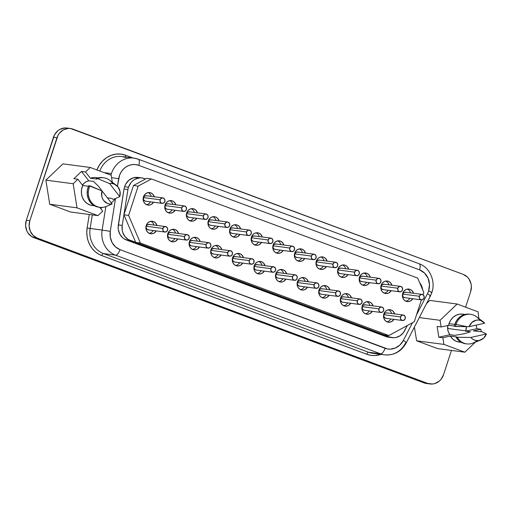 <?xml version="1.0" encoding="UTF-8"?>
<svg xmlns="http://www.w3.org/2000/svg" width="512" height="512" viewBox="0 0 512 512"><rect width="100%" height="100%" fill="white"/><g stroke="black" fill="none" stroke-linecap="round" stroke-linejoin="round"><path stroke-width="0.77" d="M82.483 185.165A10.368 9.363 -82.5 0 1 88.787 180.806L93.581 181.44L98.611 186.4L101.914 190.848L98.611 186.4L93.581 181.44L88.787 180.806L81.498 171.443L73.862 178.72L77.882 179.251L73.165 183.744L77.024 207.834L97.965 215.629L102.688 211.123L99.725 207.315L102.688 211.123L97.965 215.629L70.662 212.032L49.722 204.243L45.869 180.154L62.944 163.872L90.24 167.462L85.517 171.974L90.374 178.221L96.928 179.078L96.41 178.413L97.574 178.566A14.899 13.459 -82.5 0 1 103.763 177.792A14.899 13.459 -82.5 0 1 112.813 183.629M477.011 340.602A14.899 13.459 -82.5 0 1 466.765 343.898A14.899 13.459 -82.5 0 1 457.229 337.267L470.842 337.44L486.4 333.958L481.92 331.75L473.402 330.906L480.858 329.242L481.242 331.661L480.858 329.242L476.838 328.71L465.664 331.213A10.368 9.363 -82.5 0 0 465.786 330.861L466.336 326.65A10.368 9.363 -82.5 0 1 465.786 330.861L447.603 328.467L465.786 330.861A10.368 9.363 -82.5 0 1 465.664 331.213L470.464 331.84L464.109 333.779L454.803 335.347L450.003 334.714A10.368 9.363 -82.5 0 1 447.84 325.472L447.763 329.824L448.576 332.448L450.003 334.714L454.803 335.347L464.109 333.779L470.464 331.84L465.664 331.213L476.838 328.71L476.256 325.075L476.838 328.71L480.858 329.242L473.402 330.906L481.92 331.75L486.4 333.958L483.616 338.163L479.379 340.41L477.037 340.602L474.733 340.147L472.627 339.072L470.842 337.44L486.4 333.958A10.317 9.318 -82.5 0 1 480.749 339.981A10.317 9.318 -82.5 0 1 470.842 337.44L457.229 337.267A14.899 13.459 97.5 0 0 473.03 343.085L480.749 339.981M165.574 226.586L148.902 224.39A2.752 2.483 97.5 0 0 146.208 226.246L162.874 228.448A2.752 2.483 -82.5 0 1 167.558 230.189L167.475 228.09L166.067 226.714L164.166 226.861L162.874 228.448L162.957 230.541L164.365 231.923L166.272 231.776L167.558 230.189A2.752 2.483 -82.5 0 1 162.874 228.448L146.208 226.246L147.494 224.659L149.395 224.512M187.181 234.63L170.509 232.435A2.752 2.483 97.5 0 0 167.808 234.291L184.48 236.486A2.752 2.483 -82.5 0 1 189.158 238.227L189.075 236.134L187.674 234.752L185.766 234.899L184.48 236.486L184.563 238.586L185.971 239.962L187.872 239.814L189.158 238.227A2.752 2.483 -82.5 0 1 184.48 236.486L167.808 234.291L169.094 232.704L171.002 232.557M208.787 242.669L192.115 240.474A2.752 2.483 97.5 0 0 189.414 242.33L206.086 244.531A2.752 2.483 -82.5 0 1 210.765 246.272L210.682 244.173L209.28 242.797L207.373 242.944L206.086 244.531L206.17 246.624L207.571 248.006L209.478 247.859L210.765 246.272A2.752 2.483 -82.5 0 1 206.086 244.531L189.414 242.33L190.701 240.742L192.608 240.595M230.387 250.714L213.715 248.518A2.752 2.483 97.5 0 0 211.021 250.374L227.693 252.57A2.752 2.483 -82.5 0 1 232.371 254.31L232.288 252.218L230.88 250.835L228.979 250.982L227.693 252.57L227.776 254.669L229.178 256.045L231.085 255.898L232.371 254.31A2.752 2.483 -82.5 0 1 227.693 252.57L211.021 250.374L212.307 248.787L214.208 248.64M251.994 258.752L235.322 256.557A2.752 2.483 97.5 0 0 232.621 258.413L249.293 260.614A2.752 2.483 -82.5 0 1 253.978 262.355L253.894 260.256L252.486 258.88L250.586 259.027L249.293 260.614L249.376 262.707L250.784 264.09L252.685 263.942L253.978 262.355A2.752 2.483 -82.5 0 1 249.293 260.614L232.621 258.413L233.914 256.826L235.814 256.678M403.226 315.046L386.554 312.851A2.752 2.483 97.5 0 0 383.853 314.707L400.525 316.902A2.752 2.483 -82.5 0 1 405.21 318.643L405.126 316.544L403.718 315.168L401.818 315.315L400.525 316.902L400.608 319.002L402.016 320.378L403.923 320.23L405.21 318.643A2.752 2.483 -82.5 0 1 400.525 316.902L383.853 314.707L385.146 313.12L387.046 312.973M381.619 307.002L364.954 304.806A2.752 2.483 97.5 0 0 362.253 306.662L378.925 308.864A2.752 2.483 -82.5 0 1 383.603 310.605L383.52 308.506L382.112 307.13L380.211 307.277L378.925 308.864L379.008 310.957L380.41 312.339L382.317 312.192L383.603 310.605A2.752 2.483 -82.5 0 1 378.925 308.864L362.253 306.662L363.539 305.075L365.44 304.928M360.019 298.963L343.347 296.768A2.752 2.483 97.5 0 0 340.646 298.624L357.318 300.819A2.752 2.483 -82.5 0 1 361.997 302.56L361.914 300.467L360.512 299.085L358.605 299.232L357.318 300.819L357.402 302.918L358.81 304.294L360.71 304.147L361.997 302.56A2.752 2.483 -82.5 0 1 357.318 300.819L340.646 298.624L341.933 297.037L343.84 296.89M338.413 290.918L321.741 288.723A2.752 2.483 97.5 0 0 319.04 290.579L335.712 292.781A2.752 2.483 -82.5 0 1 340.39 294.522L340.307 292.422L338.906 291.046L336.998 291.194L335.712 292.781L335.795 294.874L337.203 296.256L339.104 296.109L340.39 294.522A2.752 2.483 -82.5 0 1 335.712 292.781L319.04 290.579L320.326 288.992L322.234 288.845M316.806 282.88L300.134 280.685A2.752 2.483 97.5 0 0 297.44 282.541L314.112 284.736A2.752 2.483 -82.5 0 1 318.79 286.477L318.707 284.384L317.299 283.002L315.398 283.149L314.112 284.736L314.195 286.835L315.597 288.211L317.504 288.064L318.79 286.477A2.752 2.483 -82.5 0 1 314.112 284.736L297.44 282.541L298.726 280.954L300.627 280.806M295.206 274.835L278.534 272.64A2.752 2.483 97.5 0 0 275.834 274.496L292.506 276.698A2.752 2.483 -82.5 0 1 297.184 278.438L297.101 276.339L295.693 274.963L293.792 275.11L292.506 276.698L292.589 278.79L293.99 280.173L295.898 280.026L297.184 278.438A2.752 2.483 -82.5 0 1 292.506 276.698L275.834 274.496L277.12 272.909L279.027 272.762M156.288 230.912A6.304 5.696 -82.5 0 1 150.746 233.766A6.304 5.696 -82.5 0 1 146.208 225.523L145.869 227.962L146.394 230.33L147.712 232.269L149.613 233.491L151.814 233.798L153.978 233.152L156.288 230.912M149.261 233.344A6.304 5.696 97.5 0 0 153.267 230.515L152.755 231.251M177.894 238.957A6.304 5.696 -82.5 0 1 172.346 241.811A6.304 5.696 -82.5 0 1 167.808 233.562L167.469 236L168 238.368L169.318 240.314L171.219 241.53L173.421 241.837L175.584 241.19L177.894 238.957M170.867 241.382A6.304 5.696 97.5 0 0 174.874 238.56L174.355 239.29M199.501 246.995A6.304 5.696 -82.5 0 1 193.952 249.85A6.304 5.696 -82.5 0 1 189.414 241.606L189.075 244.045L189.606 246.413L190.925 248.352L192.826 249.574L195.027 249.882L197.19 249.235L199.501 246.995M192.474 249.427A6.304 5.696 97.5 0 0 196.474 246.598L195.962 247.334M221.101 255.04A6.304 5.696 -82.5 0 1 215.558 257.894A6.304 5.696 -82.5 0 1 211.021 249.645L210.682 252.083L211.213 254.451L212.525 256.397L214.432 257.613L216.627 257.92L218.79 257.274L221.101 255.04M214.074 257.466A6.304 5.696 97.5 0 0 218.08 254.643L217.568 255.373M242.707 263.078A6.304 5.696 -82.5 0 1 237.165 265.933A6.304 5.696 -82.5 0 1 232.621 257.69L232.288 260.128L232.813 262.496L234.131 264.435L236.032 265.658L238.234 265.965L240.397 265.318L242.707 263.078M235.68 265.51A6.304 5.696 97.5 0 0 239.686 262.682L239.168 263.418M393.939 319.373A6.304 5.696 -82.5 0 1 388.397 322.227A6.304 5.696 -82.5 0 1 383.859 313.978L383.52 316.416L384.045 318.784L385.363 320.73L387.264 321.946L389.466 322.253L391.629 321.606L393.939 319.373M386.912 321.798A6.304 5.696 97.5 0 0 390.918 318.976L390.4 319.706M372.333 311.328A6.304 5.696 -82.5 0 1 366.79 314.182A6.304 5.696 -82.5 0 1 362.253 305.939L361.914 308.378L362.445 310.746L363.757 312.685L365.664 313.901L367.866 314.214L370.022 313.568L372.333 311.328M365.312 313.76A6.304 5.696 97.5 0 0 369.312 310.931L368.8 311.667M350.733 303.29A6.304 5.696 -82.5 0 1 345.184 306.144A6.304 5.696 -82.5 0 1 340.646 297.894L340.307 300.333L340.838 302.701L342.157 304.646L344.058 305.862L346.259 306.17L348.422 305.523L350.733 303.29M343.706 305.715A6.304 5.696 97.5 0 0 347.706 302.893L347.194 303.622M329.126 295.245A6.304 5.696 -82.5 0 1 323.584 298.099A6.304 5.696 -82.5 0 1 319.04 289.856L318.701 292.294L319.232 294.662L320.55 296.602L322.451 297.818L324.653 298.131L326.816 297.485L329.126 295.245M322.099 297.677A6.304 5.696 97.5 0 0 326.106 294.848L325.587 295.584M307.52 287.206A6.304 5.696 -82.5 0 1 301.978 290.061A6.304 5.696 -82.5 0 1 297.44 281.811L297.101 284.25L297.626 286.618L298.944 288.563L300.851 289.779L303.046 290.086L305.21 289.44L307.52 287.206M300.493 289.632A6.304 5.696 97.5 0 0 304.499 286.81L303.987 287.539M285.914 279.162A6.304 5.696 -82.5 0 1 280.371 282.016A6.304 5.696 -82.5 0 1 275.834 273.773L275.494 276.211L276.026 278.579L277.338 280.518L279.245 281.734L281.446 282.048L283.61 281.402L285.92 279.162M278.893 281.594A6.304 5.696 97.5 0 0 282.893 278.765L282.381 279.501M162.835 197.907L146.163 195.712A2.752 2.483 97.5 0 0 143.462 197.568L160.134 199.763A2.752 2.483 -82.5 0 1 164.813 201.504L164.73 199.405L163.328 198.029L161.421 198.176L160.134 199.763L160.218 201.862L161.626 203.238L163.526 203.091L164.813 201.504A2.752 2.483 -82.5 0 1 160.134 199.763L143.462 197.568L144.749 195.981L146.656 195.834M184.442 205.946L167.77 203.75A2.752 2.483 97.5 0 0 165.069 205.606L181.741 207.802A2.752 2.483 -82.5 0 1 186.419 209.549L186.336 207.45L184.928 206.074L183.027 206.221L181.741 207.802L181.824 209.901L183.226 211.283L185.133 211.136L186.419 209.549A2.752 2.483 -82.5 0 1 181.741 207.802L165.069 205.606L166.355 204.019L168.256 203.872M206.042 213.99L189.37 211.795A2.752 2.483 97.5 0 0 186.675 213.651L203.347 215.846A2.752 2.483 -82.5 0 1 208.026 217.587L207.942 215.488L206.534 214.112L204.634 214.259L203.347 215.846L203.43 217.946L204.832 219.322L206.739 219.174L208.026 217.587A2.752 2.483 -82.5 0 1 203.347 215.846L186.675 213.651L187.962 212.064L189.862 211.917M227.648 222.029L210.976 219.834A2.752 2.483 97.5 0 0 208.275 221.69L224.947 223.885A2.752 2.483 -82.5 0 1 229.626 225.632L229.542 223.533L228.141 222.15L226.234 222.298L224.947 223.885L225.03 225.984L226.438 227.366L228.339 227.219L229.626 225.632A2.752 2.483 -82.5 0 1 224.947 223.885L208.275 221.69L209.562 220.102L211.469 219.955M249.254 230.074L232.582 227.878A2.752 2.483 97.5 0 0 229.882 229.734L246.554 231.93A2.752 2.483 -82.5 0 1 251.232 233.67L251.149 231.571L249.747 230.195L247.84 230.342L246.554 231.93L246.637 234.029L248.045 235.405L249.946 235.258L251.232 233.67A2.752 2.483 -82.5 0 1 246.554 231.93L229.882 229.734L231.168 228.147L233.075 228M270.854 238.112L254.182 235.917A2.752 2.483 97.5 0 0 251.488 237.773L268.16 239.968A2.752 2.483 -82.5 0 1 272.838 241.715L272.755 239.616L271.347 238.234L269.446 238.381L268.16 239.968L268.243 242.067L269.645 243.45L271.552 243.302L272.838 241.715A2.752 2.483 -82.5 0 1 268.16 239.968L251.488 237.773L252.774 236.186L254.675 236.038M422.093 294.406L405.421 292.211A2.752 2.483 97.5 0 0 402.72 294.067L419.392 296.262A2.752 2.483 -82.5 0 1 424.07 298.003L423.987 295.904L422.579 294.528L420.678 294.675L419.392 296.262L419.475 298.362L420.877 299.738L422.784 299.59L424.07 298.003A2.752 2.483 -82.5 0 1 419.392 296.262L402.72 294.067L404.006 292.48L405.907 292.333M400.486 286.362L383.814 284.166A2.752 2.483 97.5 0 0 381.114 286.022L397.786 288.218A2.752 2.483 -82.5 0 1 402.464 289.965L402.381 287.866L400.979 286.483L399.072 286.63L397.786 288.218L397.869 290.317L399.277 291.699L401.178 291.552L402.464 289.965A2.752 2.483 -82.5 0 1 397.786 288.218L381.114 286.022L382.4 284.435L384.307 284.288M378.88 278.323L362.208 276.128A2.752 2.483 97.5 0 0 359.507 277.984L376.179 280.179A2.752 2.483 -82.5 0 1 380.864 281.92L380.781 279.821L379.373 278.445L377.466 278.592L376.179 280.179L376.262 282.278L377.67 283.654L379.571 283.507L380.864 281.92A2.752 2.483 -82.5 0 1 376.179 280.179L359.507 277.984L360.8 276.397L362.701 276.25M357.274 270.278L340.602 268.083A2.752 2.483 97.5 0 0 337.907 269.939L354.579 272.134A2.752 2.483 -82.5 0 1 359.258 273.882L359.174 271.782L357.766 270.4L355.866 270.547L354.579 272.134L354.662 274.234L356.064 275.616L357.971 275.469L359.258 273.882A2.752 2.483 -82.5 0 1 354.579 272.134L337.907 269.939L339.194 268.352L341.094 268.205M335.674 262.24L319.002 260.045A2.752 2.483 97.5 0 0 316.301 261.901L332.973 264.096A2.752 2.483 -82.5 0 1 337.651 265.837L337.568 263.738L336.166 262.362L334.259 262.509L332.973 264.096L333.056 266.195L334.458 267.571L336.365 267.424L337.651 265.837A2.752 2.483 -82.5 0 1 332.973 264.096L316.301 261.901L317.587 260.314L319.494 260.166M314.067 254.195L297.395 252A2.752 2.483 97.5 0 0 294.694 253.856L311.366 256.051A2.752 2.483 -82.5 0 1 316.045 257.798L315.962 255.699L314.56 254.317L312.653 254.464L311.366 256.051L311.45 258.15L312.858 259.533L314.758 259.386L316.045 257.798A2.752 2.483 -82.5 0 1 311.366 256.051L294.694 253.856L295.981 252.269L297.888 252.122M153.549 202.234A6.304 5.696 -82.5 0 1 148 205.088A6.304 5.696 -82.5 0 1 143.462 196.838L143.123 199.277L143.654 201.645L144.973 203.59L146.874 204.806L149.075 205.114L151.238 204.467L153.549 202.234M146.522 204.659A6.304 5.696 97.5 0 0 150.522 201.837L150.01 202.566M175.149 210.272A6.304 5.696 -82.5 0 1 169.606 213.126A6.304 5.696 -82.5 0 1 165.069 204.883L164.73 207.315L165.261 209.69L166.573 211.629L168.48 212.845L170.682 213.158L172.845 212.512L175.155 210.272M168.128 212.704A6.304 5.696 97.5 0 0 172.128 209.875L171.616 210.611M196.755 218.317A6.304 5.696 -82.5 0 1 191.213 221.171A6.304 5.696 -82.5 0 1 186.675 212.922L186.336 215.36L186.861 217.728L188.179 219.674L190.086 220.89L192.282 221.197L194.445 220.55L196.755 218.317M189.728 220.742A6.304 5.696 97.5 0 0 193.734 217.92L193.222 218.65M218.362 226.355A6.304 5.696 -82.5 0 1 212.813 229.21A6.304 5.696 -82.5 0 1 208.275 220.966L207.936 223.398L208.467 225.773L209.786 227.712L211.686 228.928L213.888 229.242L216.051 228.595L218.362 226.355M211.334 228.787A6.304 5.696 97.5 0 0 215.341 225.958L214.822 226.688M239.968 234.4A6.304 5.696 -82.5 0 1 234.419 237.254A6.304 5.696 -82.5 0 1 229.882 229.005L229.542 231.443L230.074 233.811L231.392 235.757L233.293 236.973L235.494 237.28L237.658 236.634L239.968 234.4M232.941 236.826A6.304 5.696 97.5 0 0 236.941 234.003L236.429 234.733M261.568 242.438A6.304 5.696 -82.5 0 1 256.026 245.293A6.304 5.696 -82.5 0 1 251.488 237.05L251.149 239.482L251.68 241.856L252.992 243.795L254.899 245.011L257.101 245.325L259.258 244.678L261.568 242.438M254.547 244.87A6.304 5.696 97.5 0 0 258.547 242.042L258.035 242.771M412.8 298.733A6.304 5.696 -82.5 0 1 407.258 301.587A6.304 5.696 -82.5 0 1 402.72 293.338L402.381 295.776L402.912 298.144L404.224 300.09L406.131 301.306L408.333 301.613L410.496 300.966L412.806 298.733M405.779 301.158A6.304 5.696 97.5 0 0 409.779 298.336L409.267 299.066M391.2 290.688A6.304 5.696 -82.5 0 1 385.651 293.542A6.304 5.696 -82.5 0 1 381.114 285.299L380.774 287.731L381.306 290.106L382.624 292.045L384.525 293.261L386.726 293.574L388.89 292.928L391.2 290.688M384.173 293.12A6.304 5.696 97.5 0 0 388.173 290.291M369.594 282.65A6.304 5.696 -82.5 0 1 364.051 285.504A6.304 5.696 -82.5 0 1 359.507 277.254L359.168 279.693L359.699 282.061L361.018 284.006L362.918 285.222L365.12 285.53L367.283 284.883L369.594 282.65M362.566 285.075A6.304 5.696 97.5 0 0 366.573 282.253L366.054 282.982M347.987 274.605A6.304 5.696 -82.5 0 1 342.445 277.459A6.304 5.696 -82.5 0 1 337.907 269.216L337.568 271.648L338.093 274.022L339.411 275.962L341.318 277.178L343.514 277.491L345.677 276.845L347.987 274.605M340.96 277.037A6.304 5.696 97.5 0 0 344.966 274.208L344.454 274.938M326.381 266.566A6.304 5.696 -82.5 0 1 320.838 269.421A6.304 5.696 -82.5 0 1 316.301 261.171L315.962 263.61L316.493 265.978L317.805 267.923L319.712 269.139L321.914 269.446L324.077 268.8L326.387 266.566M319.36 268.992A6.304 5.696 97.5 0 0 323.36 266.17L322.848 266.899M304.781 258.522A6.304 5.696 -82.5 0 1 299.232 261.376A6.304 5.696 -82.5 0 1 294.694 253.133L294.355 255.565L294.886 257.939L296.205 259.878L298.106 261.094L300.307 261.408L302.47 260.762L304.781 258.522M297.754 260.954A6.304 5.696 97.5 0 0 301.754 258.125L301.242 258.854M273.6 266.797L256.928 264.602A2.752 2.483 97.5 0 0 254.227 266.458L270.899 268.653A2.752 2.483 -82.5 0 1 275.578 270.394L275.494 268.301L274.093 266.918L272.186 267.066L270.899 268.653L270.982 270.752L272.39 272.128L274.291 271.981L275.578 270.394A2.752 2.483 -82.5 0 1 270.899 268.653L254.227 266.458L255.514 264.87L257.421 264.723M292.461 246.157L275.789 243.962A2.752 2.483 97.5 0 0 273.088 245.818L289.76 248.013A2.752 2.483 -82.5 0 1 294.445 249.754L294.362 247.654L292.954 246.278L291.053 246.426L289.76 248.013L289.843 250.112L291.251 251.488L293.152 251.341L294.445 249.754A2.752 2.483 -82.5 0 1 289.76 248.013L273.088 245.818L274.381 244.23L276.282 244.083M264.314 271.123A6.304 5.696 -82.5 0 1 258.765 273.978A6.304 5.696 -82.5 0 1 254.227 265.728L253.888 268.166L254.419 270.534L255.738 272.48L257.638 273.696L259.84 274.003L262.003 273.357L264.314 271.123M257.286 273.549A6.304 5.696 97.5 0 0 261.286 270.726L260.774 271.456M283.174 250.483A6.304 5.696 -82.5 0 1 277.632 253.338A6.304 5.696 -82.5 0 1 273.088 245.088L272.755 247.526L273.28 249.894L274.598 251.84L276.499 253.056L278.701 253.363L280.864 252.717L283.174 250.483M276.147 252.909A6.304 5.696 97.5 0 0 280.154 250.086L279.635 250.816M388.262 337.146L124.358 239.008L122.579 237.683L119.802 234.112L118.323 229.677L118.138 227.296L124.032 189.043L127.93 189.555A13.754 12.429 -82.5 0 1 128.493 187.232L124.589 186.714A13.754 12.429 97.5 0 0 124.032 189.043A13.754 12.429 -82.5 0 1 124.589 186.714L125.645 184.256L128.928 180.211L133.331 177.824L138.182 177.446M431.354 292.186A22.925 20.71 -82.5 0 1 431.219 292.614A6.189 0.538 18.1 0 0 431.84 292.576L430.342 296.166A6.189 0.979 -152.7 0 0 427.469 293.677L416.454 315.046L427.469 293.677A16.736 15.117 97.5 0 0 428.589 291.002A6.189 0.538 18.1 0 1 431.84 292.576A6.189 0.538 -161.9 0 0 428.589 291.002A16.736 15.117 -82.5 0 1 427.469 293.677A6.189 0.979 27.3 0 1 430.349 296.154A6.189 0.979 27.3 0 1 429.69 296.275M111.437 173.594L104.102 172.627L111.437 173.594A22.925 20.71 -82.5 0 1 133.933 158.118A22.925 20.71 -82.5 0 1 138.035 159.142A22.925 20.71 97.5 0 0 133.498 158.067A22.925 20.71 97.5 0 0 111.437 173.594A22.925 20.71 97.5 0 0 110.976 175.181A22.925 20.71 -82.5 0 1 111.437 173.594M448.576 325.306L454.381 326.074L448.576 325.306A14.074 12.717 -82.5 0 1 449.018 323.654A14.074 12.717 97.5 0 0 448.576 325.306L441.12 326.976L437.101 326.445L438.829 337.21L442.848 337.741L443.917 344.403L464.858 352.192L475.392 342.138L464.858 352.192L437.562 348.595L416.621 340.806L414.413 327.059L416.621 340.806L443.917 344.403L464.858 352.192L437.562 348.595L416.621 340.806L443.917 344.403L442.848 337.741L438.829 337.21L450.003 334.714L438.829 337.21L437.101 326.445L441.12 326.976L448.576 325.306M464.998 314.438L462.822 314.15A14.074 12.717 97.5 0 0 449.018 323.654L454.81 324.416L449.018 323.654L450.662 320.173L453.101 317.306L456.134 315.258L459.546 314.189L463.059 314.182M470.656 314.349L469.485 314.195A14.899 13.459 97.5 0 0 454.867 324.256A14.899 13.459 97.5 0 0 454.33 326.349L455.501 326.502A14.899 13.459 -82.5 0 1 456.032 324.41L454.867 324.256A14.899 13.459 97.5 0 0 454.33 326.349L467.04 326.656L456.032 324.41A14.899 13.459 97.5 0 0 455.501 326.502L469.114 326.675L471.898 322.47L476.134 320.224L478.477 320.032L480.781 320.486L484.672 323.194L469.114 326.675A10.317 9.318 -82.5 0 1 483.149 321.754A10.317 9.318 -82.5 0 1 484.672 323.194L469.114 326.675L467.04 326.656L456.032 324.41A14.899 13.459 -82.5 0 1 470.656 314.349A14.899 13.459 -82.5 0 1 479.706 320.192M98.106 177.875L95.936 177.587A14.074 12.717 97.5 0 0 90.374 178.221L93.85 177.504L96.051 177.606M103.763 177.792L102.598 177.632A14.899 13.459 97.5 0 0 96.41 178.413L96.928 179.078L90.374 178.221L85.517 171.974L81.498 171.443L85.517 171.974L90.24 167.462L62.944 163.872L45.869 180.154L73.165 183.744L45.869 180.154L49.722 204.243L77.024 207.834L49.722 204.243L70.662 212.032L97.965 215.629L77.024 207.834L73.165 183.744L77.882 179.251L73.862 178.72L81.498 171.443L88.787 180.806L86.349 181.638L84.179 183.149L82.445 185.229M109.606 183.59A10.317 9.318 -82.5 0 1 116.262 185.19A10.317 9.318 -82.5 0 1 119.757 196.64L113.69 199.277L112.525 199.123L112 198.458L112.525 199.123L113.69 199.277L119.757 196.64L109.606 183.59L111.955 183.494L114.234 184.051L118.022 186.925L120.032 191.501L119.757 196.64L109.606 183.59L97.574 178.566L109.606 183.59M116.262 185.19L109.613 180.198A14.899 13.459 97.5 0 0 97.574 178.566L96.41 178.413L100.109 177.562L102.707 177.651M111.328 202.886L115.04 199.347L114.944 198.765L115.04 199.347L111.328 202.886M112.294 182.214L111.181 175.258L90.24 167.462L111.181 175.258L112.294 182.214M112 198.458L107.405 197.85L112 198.458M478.867 318.534L478.054 311.814L457.114 304.019L440.051 320.314L441.12 326.976L440.051 320.314L419.296 317.581L440.051 320.314L457.114 304.019L429.818 300.429L457.114 304.019L478.054 311.814L478.867 318.534M483.149 321.754L476.499 316.755A14.899 13.459 97.5 0 0 456.032 324.41L454.867 324.256L456.634 320.538L459.251 317.478L462.515 315.315L466.17 314.214L469.926 314.266M67.034 128.045L64.602 127.968L59.878 129.382L57.779 130.81L54.496 134.854L26.336 220.243L25.6 225.562L26.752 230.726L28 233.011L31.578 236.525L426.432 383.494M94.15 205.594L90.477 205.12L87.11 203.501L84.339 200.864L82.394 197.434L81.44 193.504L81.562 189.414L82.746 185.504L77.882 179.251L82.746 185.504A14.074 12.717 97.5 0 0 92.262 205.504L94.432 205.786M459.488 342.106L455.91 341.139L452.755 339.072L450.304 336.07L442.848 337.741L450.304 336.07A14.074 12.717 97.5 0 0 459.149 342.061L461.318 342.349M70.451 128.493L66.938 128.032A13.754 12.429 97.5 0 0 53.446 137.312L56.954 137.779L29.85 220.704L26.336 220.243A13.754 12.429 97.5 0 0 33.779 237.626L37.293 238.086L427.578 383.354L424.07 382.893L33.779 237.626L37.293 238.086A13.754 12.429 -82.5 0 1 29.85 220.704L26.336 220.243L53.446 137.312L56.954 137.779A13.754 12.429 -82.5 0 1 70.451 128.493A13.754 12.429 -82.5 0 1 72.909 129.107L463.2 274.374A13.754 12.429 -82.5 0 1 470.637 291.757L465.6 307.181L470.637 291.757L471.379 286.438L471.034 283.789L468.979 278.989L467.354 277.037L463.2 274.374L70.547 128.506L68.109 128.429L63.392 129.843L59.475 133.126L58.01 135.322L29.85 220.704L29.107 226.022L30.266 231.194L33.139 235.43L37.293 238.086L427.578 383.354L432.378 384.032L434.797 383.578L439.2 381.19L441.018 379.341L443.533 374.688L451.462 350.432L443.533 374.688A13.754 12.429 -82.5 0 1 430.042 383.968A13.754 12.429 -82.5 0 1 427.578 383.354L424.07 382.893A13.754 12.429 97.5 0 0 426.528 383.507L430.042 383.968M96.941 169.958A25.216 22.784 -82.5 0 1 125.773 155.258L133.19 158.022L125.773 155.258A2.291 0.96 -69.6 0 0 125.594 157.018A2.291 0.96 110.4 0 1 125.773 155.258L120.947 154.099L115.981 154.125L111.104 155.334L106.554 157.677L102.547 161.03L99.27 165.248L96.883 170.125M372.845 353.28A22.925 20.71 97.5 0 1 368.531 352.23A2.291 0.96 110.4 0 0 366.848 354.272L101.798 255.616A2.291 0.96 110.4 0 1 103.482 253.574L368.531 352.23A2.291 0.96 -69.6 0 0 366.848 354.272A25.216 22.784 -82.5 0 0 381.069 354.362L374.65 355.565L370.688 355.296L366.848 354.272L101.798 255.616L98.189 253.869L94.931 251.45L92.115 248.429L89.837 244.902L88.154 240.973L87.123 236.762L86.778 232.403L87.123 228.026L89.28 214.483L87.123 228.026L90.144 228.486L92.307 214.886L90.144 228.486A22.925 20.71 97.5 0 0 103.482 253.574L115.475 255.155A22.925 20.71 -82.5 0 1 102.131 230.067L90.144 228.486A22.925 20.71 97.5 0 0 103.482 253.574L115.475 255.155L380.525 353.811L368.531 352.23L103.482 253.574A2.291 0.96 -69.6 0 0 101.798 255.616A25.216 22.784 -82.5 0 1 87.123 228.026L102.131 230.067A22.925 20.71 97.5 0 0 115.475 255.155A6.189 2.598 -69.6 0 0 120.019 249.638L387.622 348.973L390.253 349.152L395.43 347.994L399.987 344.96L403.366 340.416L412.506 322.701L403.366 340.416A16.736 15.117 -82.5 0 1 385.069 348.294L120.019 249.638A16.736 15.117 -82.5 0 1 110.285 231.328L110.285 237.126L112.083 242.528L115.469 246.874L120.019 249.638A6.189 2.598 110.4 0 1 115.475 255.155L380.525 353.811L368.531 352.23A22.925 20.71 97.5 0 0 372.634 353.254L384.627 354.829A22.925 20.71 -82.5 0 1 380.525 353.811A6.189 2.598 -69.6 0 0 385.069 348.294A6.189 2.598 110.4 0 1 380.525 353.811A22.925 20.71 97.5 0 0 384.838 354.861M426.522 303.571L429.818 300.429L426.522 303.571M138.163 186.138L151.392 178.95L417.664 278.061L423.834 292.467L423.072 294.784L423.834 292.467L417.664 278.061L151.392 178.95L146.714 178.33L151.392 178.95L138.163 186.138L128.595 215.418L138.163 186.138L133.485 185.517L123.91 214.803L127.93 189.555A13.754 12.429 -82.5 0 1 128.493 187.232L131.008 182.579L132.826 180.73L134.925 179.296L139.648 177.882L142.08 177.958L145.542 178.97L133.485 185.517L138.163 186.138M392.134 337.658L388.237 337.139A13.754 12.429 97.5 0 1 385.773 336.531L389.677 337.043L385.773 336.531L126.33 239.962L130.227 240.474A13.754 12.429 -82.5 0 1 122.221 225.421L118.323 224.909A13.754 12.429 97.5 0 0 126.33 239.962L130.227 240.474L389.677 337.043A13.754 12.429 -82.5 0 0 392.134 337.658A13.754 12.429 -82.5 0 0 404.717 330.566L407.322 325.517L403.469 332.563L400.16 335.725L396.096 337.478L393.933 337.747L389.677 337.043L128.262 239.52L124.947 236.55L122.784 232.486L122.221 230.189L122.221 225.421L118.323 224.909L124.032 189.043L127.93 189.555L123.91 214.803L128.595 215.418L140.422 243.046L388.896 335.533L414.259 321.747L421.414 299.866L414.259 321.747L388.896 335.533L140.422 243.046L128.595 215.418L123.91 214.803L135.744 242.426L384.218 334.912L135.744 242.426L123.91 214.803L122.221 225.421L123.91 214.803L133.485 185.517L145.542 178.97L144.448 178.56A13.754 12.429 -82.5 0 0 141.984 177.946A13.754 12.429 -82.5 0 0 128.493 187.232L124.589 186.714A13.754 12.429 97.5 0 1 138.086 177.434L141.984 177.946M178.611 233.504L177.024 230.81L175.123 229.587L172.922 229.28L170.758 229.926L168.966 231.43L167.808 233.562A6.304 5.696 -82.5 0 1 173.997 229.312A6.304 5.696 -82.5 0 1 178.611 233.504M221.824 249.587L220.237 246.893L218.33 245.67L216.134 245.363L213.971 246.01L212.173 247.514L211.021 249.645A6.304 5.696 -82.5 0 1 217.203 245.395A6.304 5.696 -82.5 0 1 221.824 249.587M394.656 313.92L393.075 311.226L391.168 310.003L388.966 309.696L386.803 310.342L385.011 311.846L383.859 313.978A6.304 5.696 -82.5 0 1 390.042 309.722A6.304 5.696 -82.5 0 1 394.656 313.92M351.45 297.837L349.862 295.142L347.962 293.92L345.76 293.613L343.597 294.259L341.805 295.763L340.646 297.894A6.304 5.696 -82.5 0 1 346.835 293.645A6.304 5.696 -82.5 0 1 351.45 297.837M308.243 281.754L306.656 279.059L304.749 277.837L302.547 277.53L300.39 278.176L298.592 279.68L297.44 281.811A6.304 5.696 -82.5 0 1 303.622 277.562A6.304 5.696 -82.5 0 1 308.237 281.754M154.266 196.781L152.678 194.086L150.778 192.864L148.576 192.557L146.413 193.203L144.621 194.707L143.462 196.838A6.304 5.696 -82.5 0 1 149.651 192.582A6.304 5.696 -82.5 0 1 154.266 196.781M197.478 212.864L195.891 210.17L193.984 208.947L191.782 208.64L189.626 209.286L187.827 210.79L186.675 212.922A6.304 5.696 -82.5 0 1 192.858 208.666A6.304 5.696 -82.5 0 1 197.472 212.864M240.685 228.947L239.098 226.253L237.197 225.03L234.995 224.723L232.832 225.37L231.034 226.874L229.882 229.005A6.304 5.696 -82.5 0 1 236.07 224.749A6.304 5.696 -82.5 0 1 240.685 228.941M413.523 293.274L411.936 290.586L410.035 289.363L407.834 289.056L405.67 289.702L403.872 291.206L402.72 293.338A6.304 5.696 -82.5 0 1 408.902 289.082A6.304 5.696 -82.5 0 1 413.523 293.274M370.31 277.19L368.73 274.502L366.822 273.28L364.621 272.973L362.458 273.619L360.666 275.123L359.507 277.254A6.304 5.696 -82.5 0 1 365.696 272.998A6.304 5.696 -82.5 0 1 370.31 277.19M327.104 261.107L325.517 258.419L323.616 257.197L321.414 256.89L319.251 257.536L317.453 259.04L316.301 261.171A6.304 5.696 -82.5 0 1 322.483 256.915A6.304 5.696 -82.5 0 1 327.104 261.107M265.03 265.67L263.443 262.976L261.542 261.754L259.341 261.446L257.178 262.093L255.386 263.597L254.227 265.728A6.304 5.696 -82.5 0 1 260.416 261.478A6.304 5.696 -82.5 0 1 265.03 265.67M283.891 245.03L282.31 242.336L280.403 241.114L278.202 240.806L276.038 241.453L274.246 242.957L273.088 245.088A6.304 5.696 -82.5 0 1 279.277 240.832A6.304 5.696 -82.5 0 1 283.891 245.024M305.498 253.069L303.91 250.374L302.01 249.158L299.808 248.845L297.645 249.491L295.853 251.002L294.694 253.133A6.304 5.696 -82.5 0 1 300.883 248.877A6.304 5.696 -82.5 0 1 305.498 253.069M348.71 269.152L347.123 266.458L345.216 265.242L343.021 264.928L340.858 265.574L339.059 267.078L337.907 269.216A6.304 5.696 -82.5 0 1 344.09 264.96A6.304 5.696 -82.5 0 1 348.704 269.152M391.917 285.235L390.33 282.541L388.429 281.325L386.227 281.011L384.064 281.658L382.272 283.162L381.114 285.299A6.304 5.696 -82.5 0 1 387.302 281.043A6.304 5.696 -82.5 0 1 391.917 285.235M262.291 236.986L260.704 234.291L258.797 233.075L256.602 232.762L254.438 233.408L252.64 234.918L251.488 237.05A6.304 5.696 -82.5 0 1 257.67 232.794A6.304 5.696 -82.5 0 1 262.291 236.986M219.078 220.902L217.491 218.208L215.59 216.992L213.389 216.678L211.226 217.331L209.434 218.835L208.275 220.966A6.304 5.696 -82.5 0 1 214.464 216.71A6.304 5.696 -82.5 0 1 219.078 220.902M175.872 204.819L174.285 202.125L172.384 200.909L170.182 200.595L168.019 201.248L166.221 202.752L165.069 204.883A6.304 5.696 -82.5 0 1 171.251 200.627A6.304 5.696 -82.5 0 1 175.872 204.819M286.637 273.709L285.05 271.014L283.149 269.798L280.947 269.491L278.784 270.138L276.986 271.642L275.834 273.773A6.304 5.696 -82.5 0 1 282.016 269.517A6.304 5.696 -82.5 0 1 286.637 273.709M329.843 289.792L328.256 287.098L326.355 285.882L324.154 285.574L321.99 286.221L320.198 287.725L319.04 289.856A6.304 5.696 -82.5 0 1 325.229 285.6A6.304 5.696 -82.5 0 1 329.843 289.792M373.056 305.875L371.469 303.181L369.568 301.965L367.366 301.658L365.203 302.304L363.405 303.808L362.253 305.939A6.304 5.696 -82.5 0 1 368.435 301.683A6.304 5.696 -82.5 0 1 373.056 305.875M243.424 257.626L241.843 254.931L239.936 253.715L237.734 253.408L235.571 254.054L233.779 255.558L232.621 257.69A6.304 5.696 -82.5 0 1 238.81 253.434A6.304 5.696 -82.5 0 1 243.424 257.626M200.218 241.542L198.63 238.848L196.73 237.632L194.528 237.325L192.365 237.971L190.566 239.475L189.414 241.606A6.304 5.696 -82.5 0 1 195.597 237.35A6.304 5.696 -82.5 0 1 200.218 241.542M157.005 225.459L155.424 222.765L153.517 221.549L151.315 221.242L149.158 221.888L147.36 223.392L146.208 225.523A6.304 5.696 -82.5 0 1 152.39 221.267A6.304 5.696 -82.5 0 1 157.005 225.459M422.682 289.773A13.754 12.429 -82.5 0 0 419.68 282.765L422.067 287.11L422.707 289.997M138.035 159.142A6.189 2.598 110.4 0 1 138.278 159.2A6.189 2.598 110.4 0 1 138.752 165.35L419.533 269.856A16.736 15.117 -82.5 0 1 428.589 291.002L429.485 284.538L428.077 278.246L424.582 273.094L419.533 269.856L138.752 165.35L135.546 164.576L132.25 164.595L129.011 165.395L125.997 166.95L123.334 169.178L121.158 171.974L119.578 175.213L117.453 186.266L118.65 178.726L111.558 177.619L118.65 178.726A16.736 15.117 -82.5 0 1 138.752 165.35A6.189 2.598 -69.6 0 0 138.298 159.206M115.501 198.534L110.285 231.328L102.131 230.067L110.285 231.328L115.501 198.534M125.952 157.536L121.939 156.538A22.925 20.71 97.5 0 0 99.795 171.021A22.925 20.71 97.5 0 1 121.504 156.486A22.925 20.71 97.5 0 1 126.042 157.562M105.862 206.637L102.131 230.067L105.862 206.637M405.587 343.021A22.925 20.71 -82.5 0 1 384.627 354.829C394.125 355.526 401.325 351.552 406.24 342.906A6.189 0.979 27.3 0 1 405.587 343.021M406.246 342.893A6.189 0.979 -152.7 0 0 403.366 340.416A6.189 0.979 27.3 0 1 406.24 342.906L430.342 296.166M419.533 269.856A6.189 2.598 -69.6 0 0 419.059 263.712A6.189 2.598 110.4 0 1 419.533 269.856M418.816 263.648A6.189 2.598 110.4 0 1 419.078 263.718L138.278 159.2L133.933 158.118L121.939 156.538M140.422 243.046L135.744 242.426L140.422 243.046M388.896 335.533L384.218 334.912L388.896 335.533M145.542 178.97L146.714 178.33L145.542 178.97M280.87 244.627A6.304 5.696 97.5 0 0 277.734 240.864M262.01 265.267A6.304 5.696 97.5 0 0 258.874 261.504M275.539 249.427L273.747 248.762L273.171 247.91L273.088 245.818A2.752 2.483 97.5 0 0 275.072 249.414L291.744 251.61M256.678 270.067L255.718 269.933L254.31 268.557L254.227 266.458A2.752 2.483 97.5 0 0 256.211 270.054L272.883 272.25M302.477 252.672A6.304 5.696 97.5 0 0 299.341 248.902M324.077 260.71A6.304 5.696 97.5 0 0 320.947 256.947M345.683 268.755A6.304 5.696 97.5 0 0 342.547 264.986M367.29 276.794A6.304 5.696 97.5 0 0 364.154 273.03M388.896 284.838A6.304 5.696 97.5 0 0 385.76 281.069M410.496 292.877A6.304 5.696 97.5 0 0 407.366 289.114M259.264 236.589A6.304 5.696 97.5 0 0 256.128 232.819M237.664 228.544A6.304 5.696 97.5 0 0 234.528 224.781M216.058 220.506A6.304 5.696 97.5 0 0 212.922 216.736M194.451 212.461A6.304 5.696 97.5 0 0 191.315 208.698M172.845 204.422A6.304 5.696 97.5 0 0 169.715 200.653M151.245 196.378A6.304 5.696 97.5 0 0 148.109 192.614M297.146 257.472L295.354 256.8L294.778 255.955L294.694 253.856A2.752 2.483 97.5 0 0 296.678 257.459L313.35 259.654M318.752 265.51L316.96 264.845L316.384 263.994L316.301 261.901A2.752 2.483 97.5 0 0 318.278 265.498L334.95 267.693M340.352 273.555L338.56 272.883L337.76 271.002L337.907 269.939A2.752 2.483 97.5 0 0 339.885 273.542L356.557 275.738M361.958 281.594L360.166 280.928L359.59 280.077L359.507 277.984A2.752 2.483 97.5 0 0 361.491 281.581L378.163 283.776M387.661 291.021L388.179 290.291M383.565 289.638L381.773 288.966L381.197 288.122L381.114 286.022A2.752 2.483 97.5 0 0 383.098 289.626L399.77 291.821M405.165 297.677L403.379 297.011L402.803 296.16L402.72 294.067A2.752 2.483 97.5 0 0 404.698 297.664L421.37 299.859M253.933 241.389L252.973 241.248L251.571 239.872L251.488 237.773A2.752 2.483 97.5 0 0 253.466 241.376L270.138 243.571M232.333 233.344L230.541 232.678L229.965 231.827L229.882 229.734A2.752 2.483 97.5 0 0 231.859 233.331L248.531 235.526M210.726 225.306L208.934 224.634L208.358 223.789L208.275 221.69A2.752 2.483 97.5 0 0 210.259 225.293L226.931 227.488M189.12 217.261L187.328 216.595L186.522 214.714L186.675 213.651A2.752 2.483 97.5 0 0 188.653 217.248L205.325 219.443M167.514 209.222L166.554 209.082L165.152 207.706L165.069 205.606A2.752 2.483 97.5 0 0 167.046 209.21L183.718 211.405M145.914 201.178L144.954 201.043L143.546 199.667L143.462 197.568A2.752 2.483 97.5 0 0 145.446 201.165L162.118 203.36M283.61 273.312A6.304 5.696 97.5 0 0 280.48 269.549M305.216 281.35A6.304 5.696 97.5 0 0 302.08 277.587M326.822 289.395A6.304 5.696 97.5 0 0 323.686 285.632M348.429 297.434A6.304 5.696 97.5 0 0 345.293 293.67M370.029 305.478A6.304 5.696 97.5 0 0 366.893 301.715M391.635 313.517A6.304 5.696 97.5 0 0 388.499 309.754M240.403 257.229A6.304 5.696 97.5 0 0 237.267 253.466M218.797 249.184A6.304 5.696 97.5 0 0 215.661 245.421M197.197 241.146A6.304 5.696 97.5 0 0 194.061 237.382M175.59 233.101A6.304 5.696 97.5 0 0 172.454 229.338M153.984 225.062A6.304 5.696 97.5 0 0 150.848 221.299M278.278 278.112L277.318 277.978L275.917 276.595L275.834 274.496A2.752 2.483 97.5 0 0 277.811 278.099L294.483 280.294M299.885 286.15L298.093 285.485L297.293 283.603L297.44 282.541A2.752 2.483 97.5 0 0 299.418 286.138L316.09 288.333M321.491 294.195L320.531 294.061L319.123 292.678L319.04 290.579A2.752 2.483 97.5 0 0 321.024 294.182L337.696 296.378M343.098 302.234L342.138 302.099L340.73 300.723L340.646 298.624A2.752 2.483 97.5 0 0 342.63 302.221L359.296 304.416M364.698 310.278L363.738 310.144L362.336 308.762L362.253 306.662A2.752 2.483 97.5 0 0 364.23 310.266L380.902 312.461M386.304 318.317L384.512 317.651L383.706 315.77L383.853 314.707A2.752 2.483 97.5 0 0 385.837 318.304L402.509 320.499M235.072 262.029L234.112 261.894L232.704 260.512L232.621 258.413A2.752 2.483 97.5 0 0 234.605 262.016L251.277 264.211M213.466 253.984L211.674 253.318L210.874 251.437L211.021 250.374A2.752 2.483 97.5 0 0 212.998 253.971L229.67 256.166M191.866 245.946L190.906 245.811L189.498 244.429L189.414 242.33A2.752 2.483 97.5 0 0 191.392 245.933L208.064 248.128M170.259 237.901L169.299 237.766L167.891 236.39L167.808 234.291A2.752 2.483 97.5 0 0 169.792 237.888L186.464 240.083M148.653 229.862L146.861 229.19L146.054 227.315L146.208 226.246A2.752 2.483 97.5 0 0 148.186 229.85L164.858 232.045M100.742 208.621L101.99 207.43L100.742 208.621M465.875 343.776L462.016 342.701L458.65 340.41L456.058 337.114L457.229 337.267L456.058 337.114A14.899 13.459 97.5 0 0 465.594 343.744L466.765 343.898M456.858 336.934L450.304 336.07L456.858 336.934M99.872 207.341A14.899 13.459 -82.5 0 0 106.061 206.56L112.128 203.923L101.978 190.874L112.128 203.923L109.786 204.013L107.507 203.456L103.712 200.582L102.445 198.445L101.702 196.006L101.978 190.874L89.946 185.85A14.899 13.459 97.5 0 0 91.488 202.426A14.899 13.459 97.5 0 0 106.061 206.56L112.128 203.923A10.317 9.318 -82.5 0 1 101.978 190.874L88.781 185.696A14.899 13.459 97.5 0 0 98.701 207.181L99.872 207.341A14.899 13.459 -82.5 0 1 89.946 185.85L88.781 185.696L87.424 189.894L87.232 194.31L88.23 198.56L90.317 202.272L93.318 205.107L98.854 207.206M88.518 186.259L82.746 185.504L88.518 186.259M431.84 292.582C435.859 281.325 429.888 267.411 419.059 263.712"/></g></svg>
